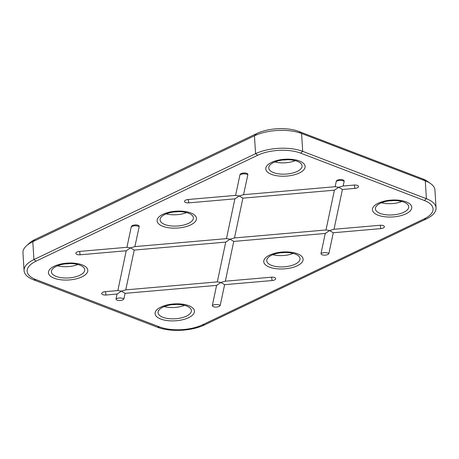 <?xml version="1.0" encoding="UTF-8"?>
<svg xmlns="http://www.w3.org/2000/svg" width="459" height="459" viewBox="0 0 459 459"><rect width="100%" height="100%" fill="white"/><g stroke="black" fill="none" stroke-linecap="round" stroke-linejoin="round"><path stroke-width="0.69" d="M336.281 181.294A3.97 1.704 -3.6 0 1 337.434 180.18A3.97 1.704 -3.6 0 1 339.339 179.635A3.97 1.704 -3.6 0 1 340.899 179.538A3.97 1.704 -3.6 0 1 344.17 181.202L343.154 186.01L354.216 185.052A3.97 1.704 -3.6 0 1 355.22 185.017A3.97 1.704 -3.6 0 1 358.324 186.027A3.97 1.704 -3.6 0 1 357.331 187.8A3.97 1.704 -3.6 0 1 354.87 188.414L342.42 189.498L334.009 229.276L380.092 225.266A3.97 1.704 -3.6 0 1 381.096 225.231A3.97 1.704 -3.6 0 1 384.378 226.821A3.97 1.704 -3.6 0 1 380.752 228.628L333.274 232.759L328.908 253.397A3.97 1.704 -3.6 0 1 324.599 255.164A3.97 1.704 -3.6 0 1 321.019 253.488L325.253 233.459L329.579 230.544L325.993 229.97L334.399 190.192L338.725 187.283L335.133 186.71L336.281 181.294A9.105 8.164 11.9 0 1 340.176 180.427A9.105 8.164 11.9 0 1 344.17 181.202M325.253 233.459L233.751 241.423L225.34 281.201L271.424 277.19A3.97 1.704 -3.6 0 1 272.428 277.156A3.97 1.704 -3.6 0 1 275.71 278.745A3.97 1.704 -3.6 0 1 272.084 280.552L224.606 284.683L220.24 305.321A3.97 1.704 -3.6 0 1 215.931 307.082A3.97 1.704 -3.6 0 1 212.351 305.413L216.585 285.383L125.083 293.347L123.936 298.757A3.97 1.704 -3.6 0 1 122.782 299.87A3.97 1.704 -3.6 0 1 118.302 300.433A3.97 1.704 -3.6 0 1 116.047 298.849L117.062 294.041L121.388 291.132L117.797 290.558L105.346 291.643A3.97 1.704 -3.6 0 0 104.79 291.706A3.97 1.704 -3.6 0 0 102.885 292.257A3.97 1.704 -3.6 0 0 102.076 294.219A3.97 1.704 -3.6 0 0 106 295.005A9.105 0.459 85 0 0 105.622 292.503A9.105 0.459 85 0 0 105.352 291.643M378.233 203.211A19.726 8.463 -3.6 0 1 406.083 201.834A19.726 8.463 -3.6 0 1 405.963 213.825A19.726 8.463 -3.6 0 1 378.113 215.202A19.726 8.463 -3.6 0 1 378.233 203.211M403.782 212.276A16.69 7.16 176.4 0 0 408.711 206.739A16.69 7.16 176.4 0 0 398.257 200.812A16.69 7.16 176.4 0 0 380.322 203.291A16.69 7.16 176.4 0 0 375.393 208.834A16.69 7.16 176.4 0 0 385.847 214.76A16.69 7.16 176.4 0 0 403.782 212.276M269.565 255.135A19.726 8.463 -3.6 0 1 297.415 253.758A19.726 8.463 -3.6 0 1 297.294 265.75A19.726 8.463 -3.6 0 1 269.444 267.127A19.726 8.463 -3.6 0 1 269.565 255.135M295.114 264.2A16.69 7.16 176.4 0 0 300.043 258.658A16.69 7.16 176.4 0 0 289.589 252.737A16.69 7.16 176.4 0 0 271.653 255.215A16.69 7.16 176.4 0 0 266.725 260.758A16.69 7.16 176.4 0 0 277.179 266.685A16.69 7.16 176.4 0 0 295.114 264.2M160.897 307.06A19.726 8.463 -3.6 0 1 188.747 305.683A19.726 8.463 -3.6 0 1 188.626 317.674A19.726 8.463 -3.6 0 1 160.776 319.051A19.726 8.463 -3.6 0 1 160.897 307.06M186.446 316.125A16.69 7.16 176.4 0 0 191.374 310.582A16.69 7.16 176.4 0 0 180.921 304.661A16.69 7.16 176.4 0 0 162.985 307.14A16.69 7.16 176.4 0 0 158.057 312.682A16.69 7.16 176.4 0 0 168.51 318.603A16.69 7.16 176.4 0 0 186.446 316.125M271.59 162.383A19.726 8.463 -3.6 0 1 299.44 161.006A19.726 8.463 -3.6 0 1 299.32 172.997A19.726 8.463 -3.6 0 1 271.47 174.374A19.726 8.463 -3.6 0 1 271.59 162.383M297.139 171.448A16.69 7.16 176.4 0 0 302.068 165.906A16.69 7.16 176.4 0 0 291.614 159.984A16.69 7.16 176.4 0 0 273.679 162.463A16.69 7.16 176.4 0 0 268.75 168.005A16.69 7.16 176.4 0 0 279.204 173.932A16.69 7.16 176.4 0 0 297.139 171.448M162.922 214.307A19.726 8.463 -3.6 0 1 190.772 212.93A19.726 8.463 -3.6 0 1 190.651 224.921A19.726 8.463 -3.6 0 1 162.802 226.298A19.726 8.463 -3.6 0 1 162.922 214.307M188.471 223.372A16.69 7.16 176.4 0 0 193.4 217.83A16.69 7.16 176.4 0 0 182.946 211.909A16.69 7.16 176.4 0 0 165.011 214.387A16.69 7.16 176.4 0 0 160.082 219.93A16.69 7.16 176.4 0 0 170.536 225.857A16.69 7.16 176.4 0 0 188.471 223.372M54.254 266.231A19.726 8.463 -3.6 0 1 82.104 264.854A19.726 8.463 -3.6 0 1 81.983 276.846A19.726 8.463 -3.6 0 1 54.133 278.223A19.726 8.463 -3.6 0 1 54.254 266.231M79.803 275.297A16.69 7.16 176.4 0 0 84.731 269.754A16.69 7.16 176.4 0 0 74.278 263.833A16.69 7.16 176.4 0 0 56.342 266.312A16.69 7.16 176.4 0 0 51.414 271.854A16.69 7.16 176.4 0 0 61.867 277.775A16.69 7.16 176.4 0 0 79.803 275.297M216.585 285.383L220.911 282.469L217.325 281.895L225.73 242.117L134.223 250.08L125.755 289.864M217.377 281.889L125.818 289.858L121.388 291.132L125.083 293.347M188.792 202.867A9.105 0.459 85 0 0 188.414 200.365A9.105 0.459 85 0 0 188.144 199.504A3.97 1.704 -3.6 0 0 187.576 199.567A3.97 1.704 -3.6 0 0 184.547 201.65A3.97 1.704 -3.6 0 0 188.792 202.867L234.876 198.856L239.202 195.941L242.897 198.156L334.399 190.192M242.897 198.156L234.486 237.934L326.045 229.965M188.133 199.504L235.61 195.373L239.977 174.73A3.97 1.704 -3.6 0 1 243.035 173.072A3.97 1.704 -3.6 0 1 244.595 172.974A3.97 1.704 -3.6 0 1 247.866 174.638L243.563 194.679M335.19 186.704L243.631 194.673L239.202 195.941L235.662 195.368M117.848 290.553L126.208 250.78L130.534 247.866L126.942 247.292L131.308 226.654A3.97 1.704 -3.6 0 1 134.367 224.996A3.97 1.704 -3.6 0 1 135.927 224.893A3.97 1.704 -3.6 0 1 139.197 226.562L134.894 246.603M117.062 294.041L106 295.005M126.208 250.78L80.124 254.791A3.97 1.704 -3.6 0 1 75.878 253.569A3.97 1.704 -3.6 0 1 78.908 251.492A3.97 1.704 -3.6 0 1 79.464 251.429L126.994 247.292M225.73 242.117L230.057 239.208L226.465 238.634L234.876 198.856M226.522 238.628L134.963 246.598L130.534 247.866L134.223 250.08M234.423 237.94L230.057 239.208L233.751 241.423M300.593 153.111A30.346 13.018 176.4 0 0 257.746 155.228L36.106 261.131A30.346 13.018 176.4 0 0 35.917 279.583L159.623 326.94A30.346 13.018 176.4 0 0 202.471 324.823L424.11 218.92A30.346 13.018 176.4 0 0 424.3 200.474L300.593 153.111L302.699 151.35L426.405 198.713A33.381 14.321 -3.6 0 1 436.05 207.927A33.381 14.321 -3.6 0 1 426.199 219.006L204.553 324.909A33.381 14.321 -3.6 0 1 157.426 327.238L33.719 279.875A33.381 14.321 -3.6 0 1 24.075 270.661A33.381 14.321 -3.6 0 1 33.926 259.582L255.571 153.679A33.381 14.321 -3.6 0 1 302.699 151.35L301.574 133.483A33.381 14.321 176.4 0 0 254.447 135.807L32.801 241.715A33.381 14.321 176.4 0 0 26.519 245.754A33.381 14.321 176.4 0 0 22.95 252.789L24.075 270.661M422.492 178.792L425.281 180.84L301.574 133.483L298.786 131.429L422.492 178.792A29.737 12.754 -3.6 0 1 427.145 181.179L430.502 183.52A33.381 14.321 176.4 0 0 425.281 180.84L426.405 198.713L424.3 200.474M26.519 245.754L29.56 243.012A29.737 12.754 -3.6 0 1 35.159 239.409L256.799 133.506A29.737 12.754 -3.6 0 1 298.786 131.429M436.05 207.927L434.925 190.055A33.381 14.321 176.4 0 0 430.502 183.52M65.706 263.827A10.012 4.297 176.4 0 0 69.544 263.586M57.53 265.795A16.69 7.16 176.4 0 0 77.904 264.51M174.374 211.903A10.012 4.297 176.4 0 0 178.212 211.662M166.198 213.871A16.69 7.16 176.4 0 0 186.572 212.586M283.042 159.979A10.012 4.297 176.4 0 0 286.881 159.738M274.866 161.947A16.69 7.16 176.4 0 0 295.246 160.661M172.349 304.656A10.012 4.297 176.4 0 0 176.187 304.415M164.167 306.623A16.69 7.16 176.4 0 0 184.547 305.338M281.017 252.731A10.012 4.297 176.4 0 0 284.855 252.49M272.841 254.699A16.69 7.16 176.4 0 0 293.215 253.414M389.685 200.807A10.012 4.297 176.4 0 0 393.524 200.566M381.509 202.775A16.69 7.16 176.4 0 0 401.883 201.49M343.091 186.015L338.725 187.283L342.42 189.498M225.277 281.206L220.911 282.469L224.606 284.683M333.945 229.282L329.579 230.544L333.274 232.759M116.047 298.849A9.105 8.164 -168.1 0 1 119.942 297.983A9.105 8.164 -168.1 0 1 123.936 298.757M354.222 185.046A9.105 0.459 -95 0 1 354.491 185.912A9.105 0.459 -95 0 1 354.87 188.414M80.124 254.791A9.105 0.459 85 0 0 79.74 252.289A9.105 0.459 85 0 0 79.47 251.429M35.159 239.409L32.801 241.715L33.926 259.582L36.106 261.131M257.746 155.228L255.571 153.679L254.447 135.807L256.799 133.506M204.553 324.909L202.471 324.823M424.11 218.92L426.199 219.006M157.426 327.238L159.623 326.94M33.719 279.875L35.917 279.583M271.435 277.184A9.105 0.459 -95 0 1 271.705 278.051A9.105 0.459 -95 0 1 272.084 280.552M380.104 225.266A9.105 0.459 -95 0 1 380.373 226.126A9.105 0.459 -95 0 1 380.752 228.628M321.019 253.488A9.105 8.164 -168.1 0 1 324.915 252.622A9.105 8.164 -168.1 0 1 328.908 253.397M139.197 226.562A9.105 8.164 11.9 0 0 135.198 225.788A9.105 8.164 11.9 0 0 131.308 226.654M212.351 305.413A9.105 8.164 -168.1 0 1 216.246 304.546A9.105 8.164 -168.1 0 1 220.24 305.321M247.866 174.638A9.105 8.164 11.9 0 0 243.867 173.863A9.105 8.164 11.9 0 0 239.977 174.73"/></g></svg>
